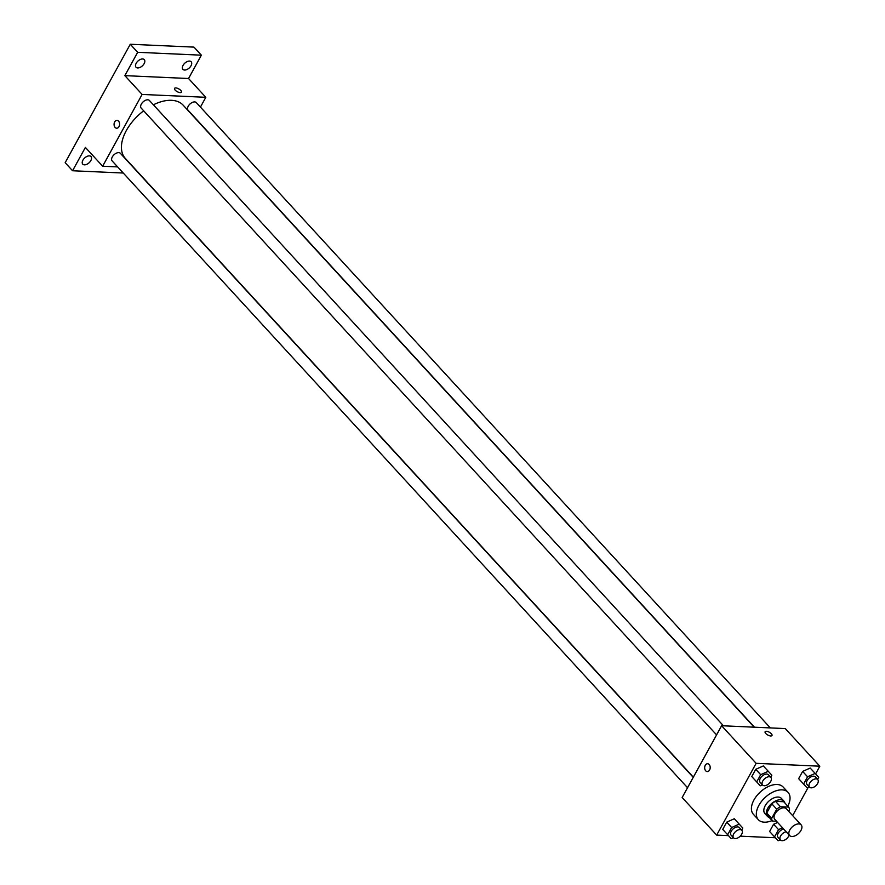<?xml version="1.0" encoding="UTF-8"?>
<svg xmlns="http://www.w3.org/2000/svg" width="885" height="885" viewBox="0 0 885 885"><rect width="100%" height="100%" fill="white"/><g stroke="black" fill="none" stroke-linecap="round" stroke-linejoin="round"><path stroke-width="1.33" d="M791.931 836.48A7.854 4.569 -42.6 0 1 789.597 835.517A7.854 4.569 -42.6 0 1 792.296 826.833A7.854 4.569 -42.6 0 1 801.168 824.897A7.854 4.569 -42.6 0 1 799.863 832.077A7.854 4.569 -42.6 0 1 791.931 836.48M789.597 835.517L774.806 819.399A7.854 4.569 -42.6 0 1 777.495 810.715A7.854 4.569 -42.6 0 1 786.367 808.779L801.168 824.897M788.657 811.279L789.486 809.764A10.653 6.206 -42.6 0 0 788.612 807.087L780.448 806.722A10.653 6.206 -42.6 0 0 776.742 809.2L771.687 818.404A10.653 6.206 -42.6 0 0 772.55 821.081L776.51 821.258M776.742 809.2L771.82 803.823L766.753 813.027L771.687 818.404M766.753 813.027A10.653 6.206 -42.6 0 0 767.627 815.704L772.55 821.081M771.82 803.823A10.653 6.206 -42.6 0 1 775.514 801.356L780.448 806.722M788.612 807.087L783.69 801.721L775.514 801.356M784.884 803.027A11.217 6.527 137.4 0 0 783.911 801.135A11.217 6.527 137.4 0 0 775.957 800.759A11.217 6.527 137.4 0 0 767.693 808.359A11.217 6.527 137.4 0 0 767.395 816.302A11.217 6.527 137.4 0 0 769.198 817.419M767.395 816.302L764.928 813.614A11.217 6.527 -42.6 0 1 765.226 805.671A11.217 6.527 -42.6 0 1 773.49 798.071A11.217 6.527 -42.6 0 1 781.444 798.447L783.911 801.135M772.096 820.583A20.189 11.748 -42.6 0 1 764.308 822.176A20.189 11.748 -42.6 0 1 758.323 819.676A20.189 11.748 -42.6 0 1 765.237 797.374A20.189 11.748 -42.6 0 1 788.059 792.374A20.189 11.748 -42.6 0 1 787.783 806.18M758.323 819.676L753.389 814.3A20.189 11.748 -42.6 0 1 760.315 791.998A20.189 11.748 -42.6 0 1 783.125 787.008L788.059 792.374M770.691 777.262L771.842 775.183L763.324 765.934L755.757 769.308L751.774 776.554L760.281 785.814L762.439 784.851M817.574 779.375L818.714 777.295L810.206 768.047L802.64 771.421L798.657 778.667L807.164 787.915L809.321 786.964M815.605 773.899L819.831 766.2L756.133 763.335L716.673 835.108L728.477 835.639M740.214 836.17L775.348 837.752M792.661 815.627L808.127 787.484M741.652 830.097L742.792 828.006L734.284 818.758L726.718 822.132L722.724 829.389L731.242 838.637L733.388 837.675M782.55 827.829L778.523 829.621L773.601 824.245L777.616 822.453L773.601 824.245L769.607 831.502L778.125 840.75L780.271 839.788M819.831 766.2L785.316 728.587L721.618 725.722L682.158 797.507L716.673 835.108M721.618 725.722L756.133 763.335M707.259 771.576A3.927 2.766 92.6 0 1 705.699 770.791A3.927 2.766 92.6 0 1 704.847 766.355A3.927 2.766 92.6 0 1 707.602 763.733A3.927 2.766 92.6 0 1 710.19 767.771A3.927 2.766 92.6 0 1 707.248 771.576A3.927 2.766 92.6 0 1 705.699 770.791A3.927 2.766 92.6 0 1 704.858 766.355A3.927 2.766 92.6 0 1 707.602 763.733M770.724 735.977A3.927 1.604 -151.2 0 1 766.675 734.307A3.927 1.604 -151.2 0 1 765.127 731.74A3.927 1.604 -151.2 0 1 769.331 732.227A3.927 1.604 -151.2 0 1 771.997 735.512A3.927 1.604 -151.2 0 1 770.724 735.977M765.116 731.74A3.927 1.604 -151.2 0 1 769.331 732.227A3.927 1.604 -151.2 0 1 771.997 735.524M693.342 777.152L125.283 158.338A39.294 22.877 -42.6 0 1 143.68 110.813M153.37 104.795A39.294 22.877 -42.6 0 1 183.173 105.193L754.153 727.182M716.573 734.893L141.18 108.092A5.609 3.263 -42.6 0 1 143.105 101.886A5.609 3.263 -42.6 0 1 149.443 100.503L723.454 725.811M687.534 787.716L112.141 160.915A5.609 3.263 -42.6 0 1 114.054 154.72A5.609 3.263 -42.6 0 1 120.393 153.337L693.232 777.351M754.462 727.204L188.062 110.194A5.609 3.263 -42.6 0 1 189.987 103.999A5.609 3.263 -42.6 0 1 196.326 102.616L770.337 727.913M200.43 107.096L205.807 97.306L142.109 94.441L102.649 166.225L117.628 166.9M205.807 97.306L188.549 78.511L201.371 55.18L193.97 47.115L130.272 44.25L137.673 52.303L124.851 75.634L142.109 94.441M130.272 44.25L65.169 162.685L72.559 170.75L123.258 173.029M102.649 166.225L85.391 147.419L72.559 170.75M116.665 128.214A3.927 2.766 92.6 0 1 115.116 127.429A3.927 2.766 92.6 0 1 114.254 122.993A3.927 2.766 92.6 0 1 117.008 120.371A3.927 2.766 92.6 0 1 119.597 124.42A3.927 2.766 92.6 0 1 116.654 128.214A3.927 2.766 92.6 0 1 115.105 127.429A3.927 2.766 92.6 0 1 114.265 122.993A3.927 2.766 92.6 0 1 117.019 120.371M188.549 78.511L124.851 75.634M180.131 92.615A3.927 1.604 -151.2 0 1 176.082 90.945A3.927 1.604 -151.2 0 1 174.533 88.378A3.927 1.604 -151.2 0 1 178.737 88.865A3.927 1.604 -151.2 0 1 181.414 92.162A3.927 1.604 -151.2 0 1 180.131 92.615M174.533 88.378A3.927 1.604 -151.2 0 1 178.737 88.865A3.927 1.604 -151.2 0 1 181.403 92.162M144.144 63.632A5.609 3.263 -42.6 0 1 140.007 67.426A5.609 3.263 -42.6 0 1 136.036 67.249A5.609 3.263 -42.6 0 1 137.949 61.054A5.609 3.263 -42.6 0 1 144.288 59.66A5.609 3.263 -42.6 0 1 144.144 63.632M191.027 65.744A5.609 3.263 -42.6 0 1 186.89 69.539A5.609 3.263 -42.6 0 1 182.918 69.362A5.609 3.263 -42.6 0 1 184.832 63.156A5.609 3.263 -42.6 0 1 191.171 61.773A5.609 3.263 -42.6 0 1 191.027 65.744M201.371 55.18L137.673 52.303M90.867 160.539A5.609 3.263 -42.6 0 1 86.741 164.333A5.609 3.263 -42.6 0 1 82.759 164.145A5.609 3.263 -42.6 0 1 84.683 157.95A5.609 3.263 -42.6 0 1 91.022 156.568A5.609 3.263 -42.6 0 1 90.867 160.539M778.523 829.621L774.541 836.878M789.121 834.986A5.609 3.263 -42.6 0 1 782.108 840.673A5.609 3.263 -42.6 0 1 780.448 839.976L777.981 837.287A5.609 3.263 -42.6 0 1 778.568 832.619A5.609 3.263 -42.6 0 1 783.69 829.068M773.601 824.245L769.607 831.502M780.448 839.976A5.609 3.263 -42.6 0 1 781.024 835.307A5.609 3.263 -42.6 0 1 786.157 831.756M818.714 777.295L815.14 773.413L807.574 776.787L803.58 784.044M809.487 787.141L807.02 784.464A5.609 3.263 -42.6 0 1 808.945 778.258A5.609 3.263 -42.6 0 1 815.284 776.875L817.751 779.563A5.609 3.263 -42.6 0 1 816.822 784.696A5.609 3.263 -42.6 0 1 811.147 787.838A5.609 3.263 -42.6 0 1 809.487 787.141A5.609 3.263 -42.6 0 1 811.412 780.946A5.609 3.263 -42.6 0 1 817.751 779.563M813.791 771.919L815.14 773.413M810.206 768.047L802.64 771.421L807.574 776.787M802.64 771.421L798.657 778.667M742.792 828.006L739.218 824.134L731.641 827.508L727.658 834.765M733.565 837.863L731.098 835.174A5.609 3.263 -42.6 0 1 733.023 828.98A5.609 3.263 -42.6 0 1 739.351 827.597L741.818 830.285A5.609 3.263 -42.6 0 1 740.9 835.407A5.609 3.263 -42.6 0 1 735.225 838.56A5.609 3.263 -42.6 0 1 733.565 837.863A5.609 3.263 -42.6 0 1 735.479 831.668A5.609 3.263 -42.6 0 1 741.818 830.285M737.858 822.641L739.218 824.134M734.284 818.758L726.718 822.132L731.641 827.508M726.718 822.132L722.724 829.389M771.842 775.183L768.257 771.3L760.691 774.685L756.697 781.931M762.605 785.039L760.138 782.351A5.609 3.263 -42.6 0 1 762.062 776.156A5.609 3.263 -42.6 0 1 768.401 774.762L770.868 777.45A5.609 3.263 -42.6 0 1 769.939 782.583A5.609 3.263 -42.6 0 1 764.264 785.725A5.609 3.263 -42.6 0 1 762.605 785.039A5.609 3.263 -42.6 0 1 764.529 778.833A5.609 3.263 -42.6 0 1 770.868 777.45M766.908 769.806L768.257 771.3M763.324 765.934L755.757 769.308L760.691 774.685M755.757 769.308L751.774 776.554"/></g></svg>

